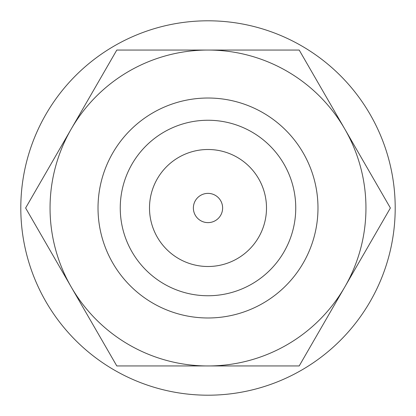 <?xml version="1.0" encoding="UTF-8"?>
<svg xmlns="http://www.w3.org/2000/svg" width="416" height="416" viewBox="0 0 416 416"><rect width="100%" height="100%" fill="white"/><g stroke="black" fill="none" stroke-linecap="round" stroke-linejoin="round"><path stroke-width="0.62" d="M120.25 208A87.75 87.75 0 0 0 208 295.75A87.75 87.75 0 0 0 295.75 208A87.75 87.75 0 0 0 208 120.25A87.75 87.75 0 0 0 120.25 208A87.75 87.75 0 0 0 208 295.75A87.75 87.75 0 0 0 295.75 208A87.75 87.75 0 0 0 208 120.25A87.75 87.75 0 0 0 120.25 208M149.5 208A58.5 58.5 0 0 0 208 266.5A58.5 58.5 0 0 0 266.5 208A58.5 58.5 0 0 0 208 149.5A58.5 58.5 0 0 0 149.5 208M193.372 208A14.622 14.622 0 0 1 208 193.378A14.622 14.622 0 0 1 222.622 208A14.622 14.622 0 0 1 208 222.622A14.622 14.622 0 0 1 193.372 208M20.8 208A187.2 187.2 0 0 1 208 20.8A187.2 187.2 0 0 1 395.2 208A187.2 187.2 0 0 1 208 395.2A187.2 187.2 0 0 1 20.8 208M317.98 208A109.98 109.98 0 0 0 208 98.02A109.98 109.98 0 0 0 98.02 208A109.98 109.98 0 0 0 208 317.98A109.98 109.98 0 0 0 317.98 208M365.95 208A157.95 157.95 0 0 1 71.209 286.978L116.808 365.95L299.192 365.95L390.385 208L344.791 129.028A157.95 157.95 0 0 1 365.95 208M71.209 286.972A157.95 157.95 0 0 1 208 50.05A157.95 157.95 0 0 1 344.791 129.028L299.192 50.05L116.808 50.05L25.615 208L71.209 286.978"/></g></svg>
